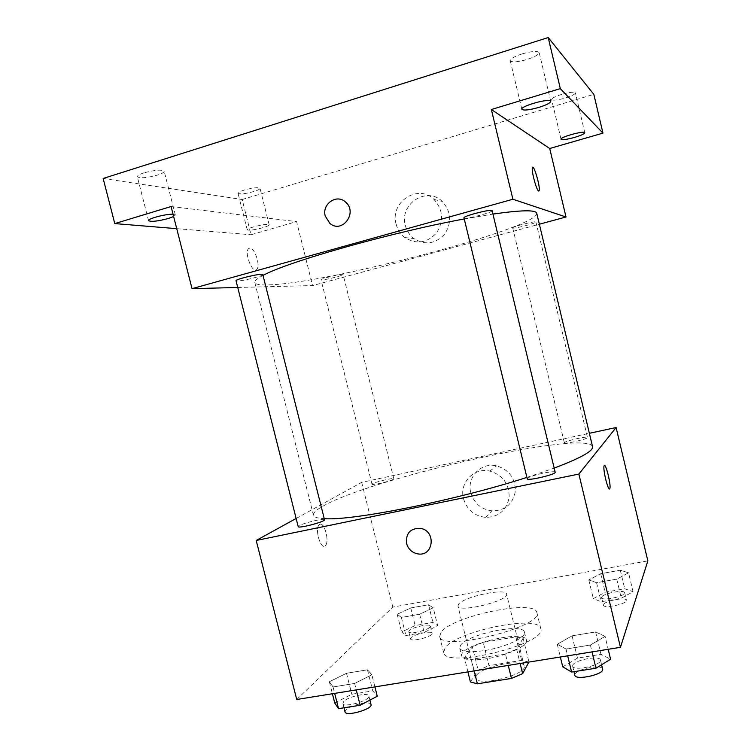 <?xml version="1.0" encoding="UTF-8"?>
<svg xmlns="http://www.w3.org/2000/svg" width="751" height="751" viewBox="0 0 751 751"><rect width="100%" height="100%" fill="white"/><g stroke="black" fill="none" stroke-linecap="round" stroke-linejoin="round"><path stroke-width="0.56" stroke-dasharray="3.75 2.82" d="M458.626 604.104L457.941 605.973C458.241 613.276 509.676 600.64 506.559 594.032C506.099 587.742 464.043 596.632 458.626 604.104M476.284 675.656L475.712 677.984C476.51 687.278 527.775 674.689 524.179 666.081C523.287 658.054 481.26 666.522 476.284 675.656M508.258 665.395L505.423 653.83L516.632 649.193L523.128 638.219L515.862 636.857L483.222 642.34L488.967 665.668L521.616 660.373L528.882 662.072M470.398 681.936L478.143 670.174L488.967 665.668M505.423 653.83L471.356 659.425L474.191 670.887M467.92 671.901L464.437 657.801L472.36 646.724L478.143 670.174M464.437 657.801L471.356 659.425M483.222 642.34L472.36 646.724M486.967 658.711C471.957 660.871 463.545 660.007 461.734 656.13C457.857 645.287 524.846 628.831 526.442 640.237C528.554 645.475 507.441 655.548 486.967 658.711M484.939 650.488C505.414 647.278 526.564 637.327 524.489 632.239C523.438 622.588 467.807 634.013 460.645 645.222L459.753 648.132C461.546 651.906 469.938 652.685 484.939 650.488M515.862 636.857L521.616 660.373M516.632 649.193L520.124 663.48M523.128 638.219L528.929 661.988M445.118 647.841L443.625 652.431C444.329 669.348 547.986 643.889 540.767 628.568C538.871 614.187 456.655 631 445.118 647.841M441.203 632.032L439.654 636.397C440.133 652.431 543.865 626.954 536.871 612.525C535.153 598.913 452.928 615.914 441.203 632.032M605.09 636.388L590.361 645.043L566.019 649.014L557.251 644.255L572.084 635.844L595.599 631.938L605.09 636.388L590.361 645.043L566.019 649.014L557.251 644.255L572.084 635.844L595.599 631.938L605.09 636.388L608.197 649.286M628.549 572.806L616.731 579.124L596.566 582.71L588.803 579.922L600.706 573.736L620.298 570.206L628.549 572.806L616.731 579.124L596.566 582.71L588.803 579.922L600.706 573.736L620.298 570.206L628.549 572.806L633.055 591.694L621.312 598.247L601.147 601.739L593.309 598.622L605.146 592.22L624.738 588.775L633.055 591.694M296.729 699.491L392.811 607.099L647.85 560.884M371.876 674.745L354.641 683.457L333.05 686.968L329.351 681.739L346.511 673.281L367.455 669.808L371.876 674.745L354.641 683.457L333.05 686.968L329.351 681.739L346.511 673.281L367.455 669.808L371.876 674.745L374.927 686.883M433.233 607.794L419.649 614.224L401.391 617.472L397.195 614.252L410.75 607.953L428.549 604.752L433.233 607.794L419.649 614.224L401.391 617.472L397.195 614.252L410.75 607.953L428.549 604.752L433.233 607.794L437.683 625.752L424.165 632.389L405.897 635.553L401.625 632.032L415.134 625.536L432.923 622.419L437.683 625.752M592.558 446.62C586.831 429.196 371.942 477.805 322.77 506.287C316.133 509.976 313.026 512.933 313.439 515.177C313.899 517.129 317.495 518.284 324.235 518.641M526.892 477.411L554.172 468.098M296.138 518.472L361.672 482.349L589.366 433.299M564.489 442.602L564.367 442.855C564.114 444.564 588.455 438.894 587.479 437.476C587.667 435.909 565.954 440.762 564.489 442.602M555.167 472.229C555.308 469.995 529.708 475.655 527.455 478.34L527.23 478.8M324.507 519.739C324.704 517.927 303.789 522.846 299.18 525.691L298.203 526.639M393.327 479.307C390.342 481.288 371.707 485.653 372.017 484.301C371.191 482.996 393.956 477.251 393.824 478.8L393.327 479.307M361.672 482.349L392.811 607.099M470.802 492.712C474.134 503.461 481.316 509.535 492.365 510.915C505.226 510.53 512.895 503.977 515.355 491.285C515.364 478.218 509.103 469.732 496.571 465.827C481.081 461.996 466.484 477.42 470.802 492.712M319.588 524.442L319.147 524.789C314.387 528.864 320.93 550.699 325.352 545.583C329.858 541.771 324.235 521.091 319.588 524.442L319.156 524.789C314.397 528.864 320.93 550.699 325.361 545.583C329.867 541.771 324.244 521.091 319.597 524.442M609.512 488.929C607.719 490.009 602.762 469 604.076 465.93L604.424 465.47M463.489 498.673C466.906 509.713 474.285 515.956 485.615 517.392C498.814 517.017 506.672 510.305 509.187 497.275C509.197 483.851 502.766 475.13 489.896 471.093C474.003 467.141 459.039 482.968 463.489 498.673M536.74 213.256C538.674 228.266 323.831 284.46 267.084 284.911C259.489 285.089 255.387 284.282 254.786 282.507C254.354 280.912 257.105 278.555 263.038 275.439M464.259 218.963L492.938 214.082M342.456 274.331C338.908 274.181 320.189 278.95 321.053 279.785C320.874 281.071 343.902 275.533 343.123 274.481L342.456 274.331M492.112 210.674C493.172 212.233 467.554 219.039 464.371 218.053L463.977 217.818M262.803 274.537C263.761 275.758 242.733 281.099 237.325 281.015L236.03 280.752M512.924 228.079L512.708 227.947C511.769 226.821 536.205 220.559 535.914 222.005C536.73 223.047 515.017 228.783 512.924 228.079M237.729 287.483L312.557 285.568L539.359 224.211M103.15 178.466L242.169 199.513L251.041 234.744L296.589 221.592L312.557 285.568M242.169 199.513L593.825 94.363M405.333 225.45C406.723 230.857 409.558 235.232 413.839 238.555C425.085 245.474 435.373 243.991 444.686 234.105C452.027 222.474 451.21 211.594 442.255 201.456C426.784 185.797 398.988 204.188 405.333 225.45M171.097 206.534L296.589 221.592M249.961 248.018L248.468 248.675C243.972 253.003 252.871 274.659 256.889 269.327C260.653 265.882 254.786 247.774 249.961 248.018L248.468 248.675C243.981 253.003 252.871 274.659 256.898 269.327C260.663 265.882 254.796 247.774 249.961 248.018M538.833 191.036L538.617 191.007C536.599 190.773 531.192 170.627 532.384 167.698L532.393 167.698M396.115 224.089C397.542 229.646 400.452 234.134 404.845 237.56C416.392 244.666 426.943 243.136 436.491 232.979C444.01 221.019 443.165 209.829 433.965 199.409C418.082 183.319 389.591 202.244 396.115 224.089M173.068 214.26L175.33 214.974L173.641 216.523M262.7 227.76C254.204 229.984 249.05 230.67 247.22 229.815C246.168 228.004 269.271 222.709 269.168 224.793C269.093 225.507 266.943 226.492 262.7 227.76M176.738 228.661L251.041 234.744M561.664 94.382C555.196 96.447 551.844 98.165 551.61 99.526C552.877 100.709 557.43 100.212 565.259 98.043C571.718 95.997 575.097 94.279 575.388 92.88C574.139 91.688 569.568 92.195 561.664 94.382M244.375 190.012C240.151 191.336 238.039 192.425 238.02 193.279C239.916 194.425 245.117 193.861 253.613 191.599C257.856 190.285 259.987 189.186 260.024 188.323C258.175 187.168 252.956 187.731 244.375 190.012M144.051 172.833C139.498 174.326 137.255 175.621 137.32 176.72C140.033 178.494 146.717 177.959 157.381 175.114C161.963 173.641 164.225 172.336 164.187 171.209C161.549 169.426 154.837 169.97 144.051 172.833M521.983 53.941C514.332 56.513 510.417 58.775 510.248 60.728C511.975 62.586 517.674 62.145 527.333 59.395C534.984 56.86 538.936 54.588 539.171 52.589C537.491 50.721 531.764 51.171 521.983 53.941M409.192 630.718L408.76 631.751C409.004 635.158 431.769 629.225 430.389 626.118C430.22 623.236 412.017 627.198 409.192 630.718M419.649 614.224L424.165 632.389M401.391 617.472L405.897 635.553M397.195 614.252L401.625 632.032M410.75 607.953L415.134 625.536M428.549 604.752L432.923 622.419M410.966 637.834L410.544 638.894C410.806 642.387 433.562 636.444 432.154 633.253C431.975 630.305 413.773 634.248 410.966 637.834M601.645 597.176L601.579 597.693C601.814 601.41 626.081 596.163 624.625 592.708C624.372 589.291 602.659 593.525 601.645 597.176M616.731 579.124L621.312 598.247M596.566 582.71L601.147 601.739M588.803 579.922L593.309 598.622M600.706 573.736L605.146 592.22M620.298 570.206L624.738 588.775M603.447 604.658L603.382 605.193C603.644 609.005 627.902 603.785 626.428 600.227C626.156 596.726 604.433 600.931 603.447 604.658M334.739 703.002L351.806 694.243L372.759 690.892L377.284 696.252M343.648 701.584L342.897 703.377C343.395 708.231 370.75 700.439 368.863 695.999C368.516 692.056 347.694 696.675 343.648 701.584M354.641 683.457L356.265 689.897M333.05 686.968L334.674 693.38M329.351 681.739L332.393 693.746M346.511 673.281L351.806 694.243M367.455 669.808L372.759 690.892M371.013 704.532C370.628 700.476 349.825 705.086 345.798 710.099L345.056 711.929M562.734 666.832L577.472 658.092L600.997 654.318L610.591 659.237M572.75 665.236L572.647 666.184C573.163 671.619 602.452 665.142 600.443 660.026C599.927 655.116 574.355 659.96 572.75 665.236M590.361 645.043L592.013 651.896M566.019 649.014L567.672 655.82M557.251 644.255L560.349 657.003M572.084 635.844L577.472 658.092M595.599 631.938L600.997 654.318M602.631 669.103C602.086 664.072 576.515 668.878 574.947 674.276L574.844 675.243M524.179 666.081L506.559 594.032M475.712 677.984L457.941 605.973M459.753 648.132L461.734 656.13M524.489 632.239L526.442 640.237M439.654 636.397L443.625 652.431M536.871 612.525L540.767 628.568M485.615 517.392L492.365 510.915M489.896 471.093L496.571 465.827M254.786 282.507L313.439 515.177M393.824 478.8L343.123 274.481M372.017 484.301L321.053 279.785M512.708 227.947L564.367 442.855M535.914 222.005L587.479 437.476M404.845 237.56L413.839 238.555M433.965 199.409L442.255 201.456M550.746 101.329L539.171 52.589M521.842 109.261L510.248 60.728M175.33 214.974L164.187 171.209M148.567 220.663L137.32 176.72M269.168 224.793L260.024 188.323M247.22 229.815L238.02 193.279M584.804 132.72L575.388 92.88M561.025 139.217L551.61 99.526M408.76 631.751L410.544 638.894M430.389 626.118L432.154 633.253M601.579 597.693L603.382 605.193M624.625 592.708L626.428 600.227M342.897 703.377L344.005 707.789M368.863 695.999L369.905 700.12M572.647 666.184L573.98 671.685M600.443 660.026L601.589 664.766"/><path stroke-width="1.13" d="M528.882 662.072L522.612 673.656L511.459 678.435L477.373 683.814L470.398 681.936L467.92 671.901M474.191 670.887L477.373 683.814M508.258 665.395L511.459 678.435M520.124 663.48L522.612 673.656M589.366 433.299L616.111 427.535L647.85 560.884L620.457 647.315L296.729 699.491L256.204 540.476L296.138 518.472M616.111 427.535L578.871 474.059L620.457 647.315M578.871 474.059L256.204 540.476M406.563 543.508C405.737 533.107 410.431 528.066 420.663 528.385C436.444 531.013 433.571 556.82 417.894 553.9C412.102 552.745 408.328 549.281 406.563 543.508C405.737 533.097 410.44 528.066 420.663 528.385C436.444 531.013 433.571 556.82 417.894 553.9C412.102 552.745 408.328 549.281 406.573 543.499M324.235 518.641C351.083 521.156 456.552 500.213 526.892 477.411M554.172 468.098C580.739 458.044 593.534 450.882 592.558 446.62L536.74 213.256C535.857 209.754 521.26 210.036 492.938 214.082M527.23 478.8C527.024 481.288 556.463 474.369 555.167 472.229L492.112 210.674C492.403 208.571 462.738 216.119 463.977 217.818L527.23 478.8M298.203 526.639C298.034 528.854 325.746 521.579 324.507 519.739L262.803 274.537C263.122 272.688 234.903 279.231 236.03 280.752L298.203 526.639M609.746 488.741C608.319 492.018 602.678 469.319 604.086 465.93C605.278 461.236 611.305 484.799 609.859 488.479L609.746 488.741M604.424 465.47C606.245 464.531 611.154 485.334 609.85 488.479L609.512 488.929M263.038 275.439C286.187 262.249 390.783 232.453 464.259 218.963M539.359 224.211L566.01 216.992L512.895 199.25L192.021 288.656L237.729 287.483M566.01 216.992L549.713 148.501L602.959 133.124L593.825 94.363L548.221 37.55L560.321 88.627L491.351 109.515L512.895 199.25M548.221 37.55L103.15 178.466L114.772 223.591L176.738 228.661M192.021 288.656L171.097 206.534L114.772 223.591M325.258 216.072C321.681 204.103 336.636 193.58 345.46 202C358.227 212.251 342.221 234.134 329.914 223.441L325.258 216.072C321.681 204.103 336.636 193.58 345.469 202C358.236 212.251 342.221 234.134 329.924 223.441L325.258 216.072M549.713 148.501L491.351 109.515M538.627 191.007C536.599 190.763 531.201 170.618 532.393 167.698C533.463 163.005 540.513 186.961 539.152 190.585L538.627 191.007M532.384 167.698C533.454 163.014 540.513 186.961 539.143 190.585L538.833 191.036M538.767 107.431C529.108 110.097 523.466 110.716 521.842 109.261C520.218 106.088 550.69 97.705 550.746 101.329C550.427 102.981 546.437 105.009 538.767 107.431M574.571 137.395C566.752 139.517 562.236 140.127 561.025 139.217C559.833 137.114 584.869 130.27 584.804 132.72C584.456 133.875 581.049 135.433 574.571 137.395M602.959 133.124L560.321 88.627M173.641 216.523L168.44 218.475C157.785 221.273 151.167 222.005 148.567 220.663C147.356 218.729 166.375 213.744 173.068 214.26M374.927 686.883L377.284 696.252L360.133 705.255L338.532 708.644L334.739 703.002L332.393 693.746M356.265 689.897L360.133 705.255M334.674 693.38L338.532 708.644M344.005 707.789L345.056 711.929C345.591 716.914 372.928 709.094 371.013 704.532L369.905 700.12M608.197 649.286L610.591 659.237L595.956 668.23L571.605 672.051L562.734 666.832L560.349 657.003M592.013 651.896L595.956 668.23M567.672 655.82L571.605 672.051M573.98 671.685L574.844 675.243C575.388 680.819 604.677 674.37 602.631 669.103L601.589 664.766"/></g></svg>
